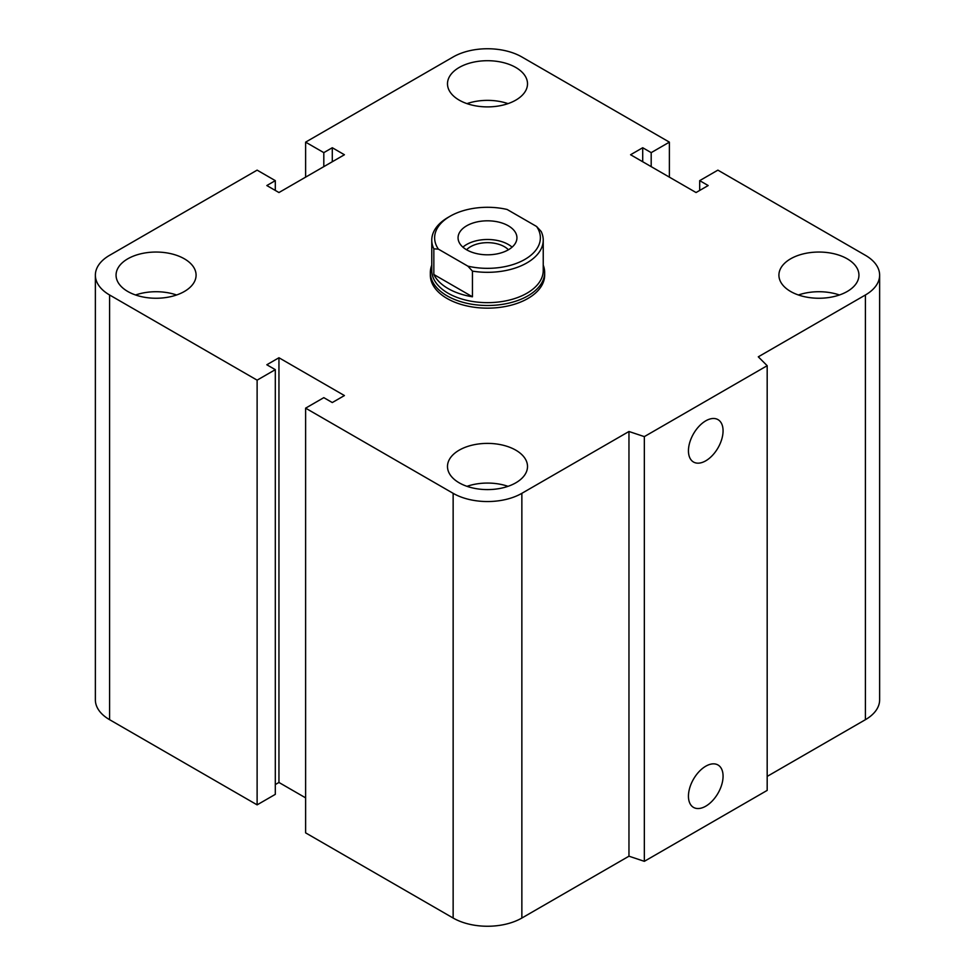 <?xml version="1.0" encoding="UTF-8"?>
<svg xmlns="http://www.w3.org/2000/svg" width="975" height="975" viewBox="0 0 975 975"><rect width="100%" height="100%" fill="white"/><g stroke="black" fill="none" stroke-linecap="round" stroke-linejoin="round"><path stroke-width="1.46" d="M544.659 272.5L544.659 275.145A57.159 33.004 180 0 1 509.377 305.638A57.159 33.004 180 0 1 447.086 298.484A57.159 33.004 180 0 1 430.341 275.145L430.341 272.5A57.159 33.004 0 0 0 487.5 305.504A57.159 33.004 0 0 0 544.659 272.5A57.159 33.004 0 0 0 543.233 265.163M184.36 258.814A40.012 23.095 180 0 1 196.085 275.145A40.012 23.095 180 0 1 156.073 298.252A40.012 23.095 180 0 1 116.062 275.145A40.012 23.095 180 0 1 140.766 253.805A40.012 23.095 180 0 1 184.36 258.814M135.562 294.986A40.012 23.095 180 0 1 176.585 294.986M515.787 67.47A40.012 23.095 180 0 1 527.512 83.801A40.012 23.095 180 0 1 487.5 106.897A40.012 23.095 180 0 1 447.488 83.801A40.012 23.095 180 0 1 472.192 62.461A40.012 23.095 180 0 1 515.787 67.47M466.988 103.63A40.012 23.095 180 0 1 508.012 103.63M847.214 258.814A40.012 23.095 180 0 1 858.938 275.145A40.012 23.095 180 0 1 818.927 298.252A40.012 23.095 180 0 1 778.915 275.145A40.012 23.095 180 0 1 803.619 253.805A40.012 23.095 180 0 1 847.214 258.814M798.415 294.986A40.012 23.095 180 0 1 839.438 294.986M515.787 450.158A40.012 23.095 180 0 1 527.512 466.501A40.012 23.095 180 0 1 487.5 489.596A40.012 23.095 180 0 1 447.488 466.501A40.012 23.095 180 0 1 472.192 445.148A40.012 23.095 180 0 1 515.787 450.158M466.988 486.33A40.012 23.095 180 0 1 508.012 486.33M688.447 796.185A24.485 14.137 -60 0 1 699.136 771.554A24.485 14.137 -60 0 1 717.99 764.985A24.485 14.137 -60 0 1 718.002 793.26A24.485 14.137 -60 0 1 693.517 807.398A24.485 14.137 -60 0 1 688.447 796.185M688.447 450.828A24.485 14.137 -60 0 1 699.136 426.185A24.485 14.137 -60 0 1 717.99 419.628A24.485 14.137 -60 0 1 718.002 447.891A24.485 14.137 -60 0 1 693.517 462.028A24.485 14.137 -60 0 1 688.447 450.828M767.179 365.698L767.179 790.396L644.341 861.327L644.341 436.617L628.96 431.498L521.857 493.326A48.592 28.056 180 0 1 453.143 493.326L305.614 408.159L323.81 397.654L332.292 402.553L344.419 395.558L278.947 357.752L266.821 364.76L275.303 369.659L257.12 380.153L109.59 294.986A48.592 28.056 180 0 1 95.367 275.145A48.592 28.056 180 0 1 109.59 255.316L257.12 170.137L275.303 180.643L266.821 185.543L278.947 192.538L344.419 154.745L332.292 147.737L323.81 152.636L305.614 142.143L453.143 56.964A48.592 28.056 180 0 1 521.857 56.964L669.386 142.143L651.19 152.636L642.708 147.737L630.581 154.745L696.053 192.538L708.179 185.543L699.697 180.643L717.88 170.137L865.41 255.316A48.592 28.056 180 0 1 879.633 275.145A48.592 28.056 180 0 1 865.41 294.986L758.294 356.826L767.179 365.698L644.341 436.617M644.341 861.327L628.96 856.196L628.96 431.498M628.96 856.196L521.857 918.036A48.592 28.056 180 0 1 453.143 918.036L305.614 832.857L305.614 408.159M305.614 797.855L278.947 782.462L278.947 357.752M278.947 782.462L275.303 784.558M257.12 380.153L257.12 804.862L275.303 794.357L275.303 369.659M257.12 804.862L109.59 719.684A48.592 28.056 180 0 1 95.367 699.855L95.367 275.145M275.303 190.442L275.303 180.643M879.633 275.145L879.633 699.855A48.592 28.056 180 0 1 865.41 719.684L767.179 776.405M332.292 161.74L332.292 147.737M323.81 166.64L323.81 152.636M305.614 177.145L305.614 142.143M669.386 177.145L669.386 142.143M651.19 166.64L651.19 152.636M642.708 161.74L642.708 147.737M699.697 190.442L699.697 180.643M472.448 271.123A55.733 32.175 0 0 0 543.233 240.142A55.733 32.175 0 0 0 541.162 231.453L536.603 226.493L507.11 209.467A52.869 30.53 180 0 0 450.109 216.231L448.098 217.388A55.733 32.175 0 0 0 431.767 240.142A55.733 32.175 0 0 0 433.838 248.832L438.397 249.137L467.89 266.163L472.448 271.123L472.448 296.79L433.838 274.499L433.838 248.832M472.448 296.79A55.733 32.175 180 0 1 433.838 274.499M438.397 249.137A52.869 30.53 180 0 1 450.109 216.231M536.603 226.493A52.869 30.53 180 0 1 524.891 259.399A52.869 30.53 180 0 1 467.89 266.163M466.684 249.832A29.433 16.989 180 0 1 458.067 237.815A29.433 16.989 180 0 1 487.5 220.813A29.433 16.989 180 0 1 516.933 237.815A29.433 16.989 180 0 1 498.761 253.512A29.433 16.989 180 0 1 466.684 249.832M431.767 240.142L431.767 270.477A55.733 32.175 0 0 0 487.5 302.652A55.733 32.175 0 0 0 543.233 270.477L543.233 240.142M466.574 249.771A23.936 13.821 180 0 1 504.428 246.712A23.936 13.821 180 0 1 508.426 249.771M512.094 247.15A29.433 16.989 0 0 0 462.906 247.15M431.767 265.163A57.159 33.004 0 0 0 430.341 272.5M865.41 719.684L865.41 294.986M521.857 918.036L521.857 493.326M453.143 918.036L453.143 493.326M109.59 719.684L109.59 294.986"/></g></svg>
